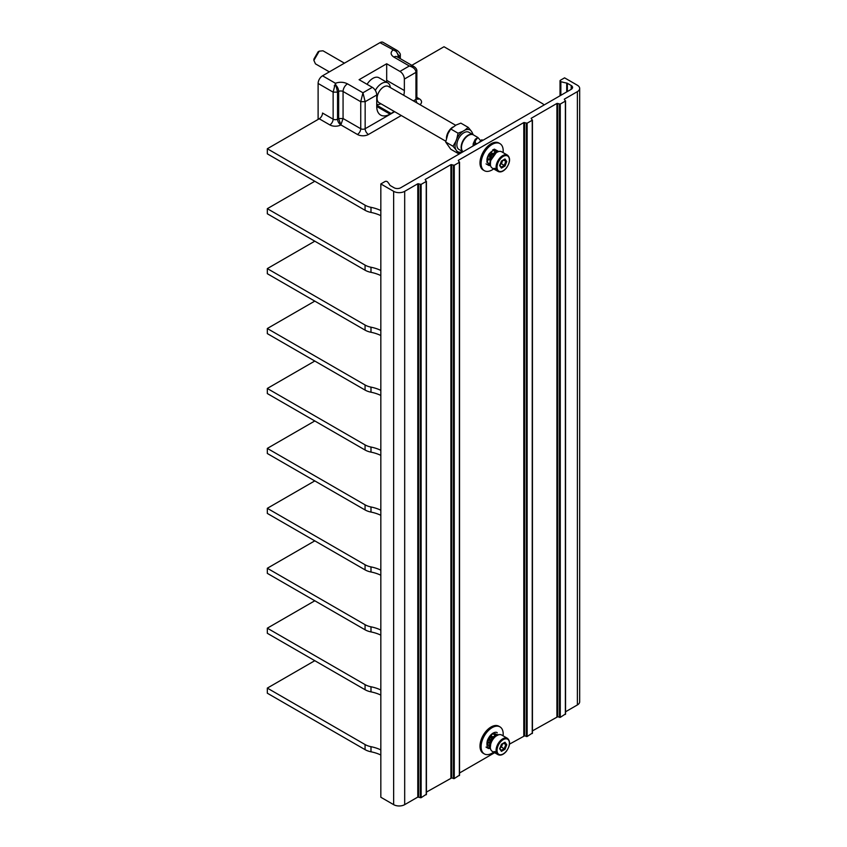 <?xml version="1.0" encoding="UTF-8"?>
<svg xmlns="http://www.w3.org/2000/svg" width="847" height="847" viewBox="0 0 847 847"><rect width="100%" height="100%" fill="white"/><g stroke="black" fill="none" stroke-linecap="round" stroke-linejoin="round"><path stroke-width="1.27" d="M380.832 510.201A31.233 18.031 0 0 0 370.986 506.972A15.617 9.021 0 0 1 365.068 504.833L267.324 448.391L314.798 420.98M380.832 755.016A31.233 18.031 0 0 0 370.986 751.787A15.617 9.021 0 0 1 365.068 749.648L267.324 693.206L267.324 688.103L314.798 660.692M380.832 749.913A31.233 18.031 0 0 0 370.986 746.683A15.617 9.021 0 0 1 365.068 744.545L267.324 688.103M380.832 695.091A31.233 18.031 0 0 0 370.986 691.861A15.617 9.021 0 0 1 365.068 689.712L267.324 633.281L267.324 628.178L314.798 600.767M318.112 119.416L318.112 83.461A6.247 3.61 -60 0 1 322.527 75.806L335.433 83.26L337.551 92.132L333.136 92.132L335.433 83.26C339.7 81.767 343.713 81.958 347.492 83.842L362.95 92.768L365.152 101.693L360.737 101.693L362.95 92.768L372.331 87.347L359.086 79.703L386.687 63.758L386.687 80.338A18.74 10.82 -60 0 1 386.603 82.159M416.862 71.053L415.951 72.366C415.771 69.401 413.558 67.273 409.323 65.992L414.014 66.585L396.989 56.76A6.247 3.61 120 0 0 393.866 57.067C390.605 54.896 390.266 52.578 392.86 50.111L397.444 50.651C399.615 52.472 400.567 53.975 400.303 55.161L399.392 56.431L396.078 51.371L379.954 42.657L322.527 75.806M379.954 42.657A6.247 3.61 -60 0 1 383.077 42.35L397.444 50.64M417.158 103.048A4.68 2.7 60 0 1 415.951 99.395L415.951 72.366L404.358 79.067A6.247 3.61 -120 0 0 399.943 71.413L386.687 63.758M399.392 58.147L399.392 56.431L398.281 57.067A6.247 3.61 -120 0 0 396.078 51.371L396.078 50.1M400.303 58.676L400.303 55.087M380.832 210.554A31.233 18.031 0 0 0 370.986 207.324A15.617 9.021 0 0 1 365.068 205.186L267.324 148.744L319.224 118.781A4.68 2.7 120 0 0 322.527 113.043L333.136 119.162A3.123 1.8 0 0 0 337.551 119.162L338.652 118.527L338.652 91.497A3.123 1.8 180 0 1 343.067 91.497L360.737 101.693L360.737 128.723A3.123 1.8 0 0 0 365.152 128.723L394.66 111.698M411.822 65.325L443.997 46.744L541.752 103.175A15.617 9.021 180 0 1 544.145 104.954M380.832 270.479A31.233 18.031 0 0 0 370.986 267.25A15.617 9.021 0 0 1 365.068 265.111L267.324 208.68L314.798 181.258M380.832 330.415A31.233 18.031 0 0 0 370.986 327.186A15.617 9.021 0 0 1 365.068 325.036L267.324 268.605L314.798 241.194M380.832 390.34A31.233 18.031 0 0 0 370.986 387.111A15.617 9.021 0 0 1 365.068 384.972L267.324 328.53L314.798 301.119M380.832 450.276A31.233 18.031 0 0 0 370.986 447.036A15.617 9.021 0 0 1 365.068 444.897L267.324 388.466L314.798 361.044M380.832 455.368A31.233 18.031 0 0 0 370.986 452.139A15.617 9.021 0 0 1 365.068 450.001L267.324 393.559L267.324 388.466M267.324 448.391L267.324 453.494L365.068 509.926A15.617 9.021 0 0 0 370.986 512.075L370.986 506.972M380.832 515.304A31.233 18.031 0 0 0 370.986 512.075M380.832 570.126A31.233 18.031 0 0 0 370.986 566.897A15.617 9.021 0 0 1 365.068 564.758L267.324 508.316L314.798 480.905M267.324 508.316L267.324 513.42L365.068 569.862A15.617 9.021 0 0 0 370.986 572L370.986 566.897M380.832 575.229A31.233 18.031 0 0 0 370.986 572M380.832 630.062A31.233 18.031 0 0 0 370.986 626.833A15.617 9.021 0 0 1 365.068 624.684L267.324 568.252L314.798 540.831M380.832 689.987A31.233 18.031 0 0 0 370.986 686.758A15.617 9.021 0 0 1 365.068 684.62L267.324 628.178M267.324 568.252L267.324 573.345L365.068 629.787A15.617 9.021 0 0 0 370.986 631.926L370.986 626.833M380.832 635.155A31.233 18.031 0 0 0 370.986 631.926M380.832 395.443A31.233 18.031 0 0 0 370.986 392.214A15.617 9.021 0 0 1 365.068 390.075L267.324 333.633L267.324 328.53M380.832 335.518A31.233 18.031 0 0 0 370.986 332.278A15.617 9.021 0 0 1 365.068 330.139L267.324 273.708L267.324 268.605M380.832 275.582A31.233 18.031 0 0 0 370.986 272.353A15.617 9.021 0 0 1 365.068 270.214L267.324 213.772L267.324 208.68M380.832 215.657A31.233 18.031 0 0 0 370.986 212.428A15.617 9.021 0 0 1 365.068 210.278L267.324 153.847L267.324 148.744M319.224 118.781L329.822 124.901A7.803 4.51 0 0 0 340.865 124.901L357.423 134.461A4.68 2.7 120 0 0 360.737 128.723L343.067 118.527L340.865 124.901A4.68 2.7 60 0 1 337.551 119.162L337.551 92.132L338.652 91.497A6.247 3.61 60 0 0 336.45 85.801L334.237 85.801M372.331 87.347A6.247 3.61 60 0 1 376.746 95.002L376.746 106.478A18.74 10.82 -60 0 0 380.631 115.054A18.74 10.82 -60 0 0 390.001 114.123L391.102 113.487L376.746 105.197M367.079 84.319A12.176 7.03 -60 0 1 372.881 78.358A12.176 7.03 -60 0 1 378.98 77.755L387.81 82.858A12.176 7.03 -60 0 1 390.298 87.537M404.358 79.067L404.358 90.534A18.74 10.82 -60 0 1 403.786 95.33M394.099 111.37A18.74 10.82 -60 0 1 391.102 113.487M380.928 103.768A12.176 7.03 -60 0 1 376.746 104.403M375.327 90.428A12.176 7.03 -60 0 1 381.722 83.461A12.176 7.03 -60 0 1 387.81 82.858M468.19 127.368L470.974 130.692A12.472 7.2 120 0 0 464.865 130.152L468.19 127.368L460.853 123.133L456.035 125.049L450.731 128.977L458.068 133.212L462.886 131.296A12.472 7.2 120 0 0 456.777 138.887L458.068 133.212M453.007 146.245L455.792 141.438A12.472 7.2 120 0 0 455.792 149.58L453.007 146.245L445.67 142.021L447.947 133.784L450.731 128.977M445.67 142.021L450.731 149.21L458.068 153.445L456.777 150.988A12.472 7.2 120 0 0 462.706 151.613M472.615 134.44A12.472 7.2 120 0 0 471.959 132.1L473.208 134.789M471.959 132.1L470.974 130.692M455.792 149.58L456.777 150.988M455.792 141.438L456.777 138.887M464.865 130.152L462.886 131.296M463.013 151.793L458.915 149.432A9.92 5.728 -60 0 1 457.401 141.481A9.92 5.728 -60 0 1 463.881 132.746A9.92 5.728 -60 0 1 468.836 132.248L473.071 134.694A9.92 5.728 -60 0 1 473.251 134.811M462.886 151.528L458.068 153.445M473.039 146.012L473.24 143.598L475.231 139.3L477.888 137.5L473.431 134.906A9.92 5.728 -60 0 0 468.476 135.404A9.92 5.728 -60 0 0 465.966 137.383A9.92 5.728 -60 0 0 463.065 151.761A9.92 5.728 -60 0 1 465.596 137.172A9.92 5.728 -60 0 1 468.116 135.192A9.92 5.728 -60 0 1 473.071 134.694M474.479 145.176L475.601 140.38L477.888 137.5L480.852 140.877M482.843 140.348L481.858 139.776L478.724 142.73M473.865 145.525L473.24 143.598M476.448 144.149L474.701 141.671M494.574 154.154L494.574 150.459M487.787 164.445A4.997 2.89 120 0 0 488.539 165.313A4.997 2.89 120 0 0 490.466 165.345M487.967 163.122A7.337 4.235 120 0 0 490.36 162.857M487.512 160.835A4.997 2.89 120 0 0 488.677 159.088M487.512 157.15L487.512 162.529M494.574 149.834A4.997 2.89 120 0 0 494.479 149.136M493.917 149.877A7.337 4.235 120 0 0 492.658 149.898M571.206 89.327L400.716 187.759A4.68 2.7 180 0 1 394.088 187.759L390.245 185.546A1.556 0.9 0 0 1 389.853 185.165A31.233 18.031 0 0 0 387.407 181.777A1.556 0.9 0 0 0 384.93 181.576L380.832 183.937L393.643 191.337A7.803 4.51 0 0 0 404.686 191.337L417.793 183.767L421.128 184.392L426.232 181.449L425.152 179.511L450.922 164.646L454.257 165.26L459.36 162.317L458.28 160.39L523.795 122.561L527.141 123.186L532.244 120.242L531.164 118.315L556.924 103.44L560.269 104.065L565.373 101.111L564.293 99.184L577.389 91.624A7.803 4.51 0 0 0 579.676 88.437A7.803 4.51 0 0 0 577.389 85.251L564.589 77.85L560.492 80.211A1.556 0.9 0 0 0 560.036 80.857A1.556 0.9 0 0 0 560.852 81.64A31.233 18.031 180 0 0 566.717 83.059A1.556 0.9 0 0 1 567.363 83.281L571.206 85.505A4.68 2.7 180 0 1 572.583 87.41A4.68 2.7 180 0 1 571.206 89.327L571.206 85.505M488.677 742.321A4.997 2.89 -60 0 1 488.063 743.348M380.832 183.937L380.832 797.249L393.643 804.65A7.803 4.51 180 0 0 404.686 804.65L417.793 797.091L421.128 797.705L426.306 794.295M451.716 164.604L451.716 777.917L426.422 792.104M451.716 777.917L454.257 778.584L459.434 775.174M524.6 122.529L524.6 735.842L509.523 744.121M494.659 752.708L459.54 772.983M524.6 735.842L527.141 736.509L532.308 733.1M557.728 103.398L557.728 716.721L532.424 730.897M557.728 716.721L560.269 717.377L565.436 713.968M579.676 88.437L579.676 701.75A7.803 4.51 180 0 1 577.389 704.937L565.552 711.776M493.663 168.913A15.617 9.021 -60 0 1 484.336 170.681L483.235 170.046A15.617 9.021 -60 0 1 479.995 162.899A15.617 9.021 -60 0 1 486.813 147.187A15.617 9.021 -60 0 1 498.851 142.995L499.952 143.641A15.617 9.021 -60 0 1 503.192 150.787A15.617 9.021 -60 0 1 503.086 152.598M503.086 735.831A15.617 9.021 120 0 0 503.192 734.01A15.617 9.021 120 0 0 499.952 726.864L498.851 726.228A15.617 9.021 120 0 0 486.813 730.41A15.617 9.021 120 0 0 479.995 746.122A15.617 9.021 120 0 0 483.235 753.269L484.336 753.915A15.617 9.021 120 0 0 493.663 752.136M484.336 170.681A15.617 9.021 -60 0 1 481.107 163.535A15.617 9.021 -60 0 1 487.914 147.823A15.617 9.021 -60 0 1 499.952 143.641M496.998 152.238A7.337 4.235 120 0 0 495.813 150.808A7.337 4.235 120 0 0 490.159 152.767A7.337 4.235 120 0 0 486.951 160.157A7.337 4.235 120 0 0 488.475 163.513A7.337 4.235 120 0 0 490.307 163.831M490.36 164.657L490.54 165.663L486.824 162.063L488.74 154.239L494.479 149.199L498.671 151.528M498.438 151.602L497.464 151.994M495.22 150.554A7.337 4.235 -60 0 1 496.183 152.767M497.56 151.952L489.46 154.609L490.328 164.329M497.073 152.195L491.398 155.509L490.349 162.984M498.565 151.56L490.688 155.128L490.402 165.006M496.226 152.735L490.964 160.115M492.266 168.098A9.412 5.442 -60 0 1 493.642 155.213A9.412 5.442 120 0 1 501.678 151.793L507.459 155.128A9.412 5.442 -60 0 0 499.412 158.548A9.412 5.442 -60 0 0 498.036 171.433L492.266 168.098M494.733 168.521C496.416 169.982 496.797 170.522 495.866 170.141C493.992 168.902 493.621 168.362 494.733 168.521L494.193 168.341M496.458 170.353L495.929 169.675C494.457 168.754 494.172 168.352 495.082 168.468M506.771 161.512L504.992 166.076L501.445 168.119L499.677 165.599L501.445 161.036L504.992 158.992L506.771 161.512L503.34 160.168M504.992 158.992L504.24 159.416L504.992 158.992M504.992 166.076L504.24 165.409L501.286 167.124L501.445 168.119L499.942 165.281M499.677 165.599L499.751 165.006L499.677 165.599M502.462 160.676A3.674 2.118 -60 0 1 502.155 161.841A3.674 2.118 -60 0 1 501.202 163.492A3.674 2.118 -60 0 1 500.281 164.392M500.27 164.434L501.403 163.778L502.652 160.57M504.357 159.585L505.744 161.555L504.24 165.409L501.403 163.778M477.179 143.609A4.574 2.647 120 0 0 477.062 143.63A4.574 2.647 120 0 0 474.627 145.091M477.062 143.63L475.167 143.884A3.293 1.906 120 0 0 474.521 144.085M488.073 158.738A8.354 4.828 -60 0 1 487.512 159.278M499.952 726.864A15.617 9.021 120 0 0 487.914 731.046A15.617 9.021 120 0 0 481.107 746.758A15.617 9.021 120 0 0 484.336 753.915M487.089 744.661A7.337 4.235 -60 0 1 486.951 743.38A7.337 4.235 -60 0 1 489.862 736.318M495.061 733.746A7.337 4.235 -60 0 1 495.813 734.031A7.337 4.235 -60 0 1 496.384 734.476M488.274 747.816L490.54 748.886M489.608 746.334A7.337 4.235 -60 0 1 488.899 746.44M495.739 734.497A7.337 4.235 120 0 0 495.22 733.788M494.574 733.82L494.574 735.196M494.574 736.339L494.574 737.377M492.266 751.331A9.412 5.442 -60 0 1 493.642 738.436A9.412 5.442 120 0 1 501.678 735.016L507.459 738.351A9.412 5.442 -60 0 0 499.412 741.771A9.412 5.442 -60 0 0 498.036 754.666L492.266 751.331M494.733 751.755C496.416 753.205 496.797 753.745 495.866 753.364C493.992 752.125 493.621 751.596 494.733 751.755L494.193 751.564M496.458 753.576L495.929 752.909C494.457 751.977 494.172 751.575 495.082 751.691M506.771 744.735L504.992 749.299L501.445 751.353L499.677 748.822L501.445 744.259L504.992 742.216L506.771 744.735L503.34 743.391M504.992 742.216L504.24 742.65L504.992 742.216M501.244 750.368L501.445 751.353L499.942 748.504L501.392 750.506M499.677 748.822L499.751 748.24L499.677 748.822M502.462 743.899A3.674 2.118 -60 0 1 502.155 745.074A3.674 2.118 -60 0 1 501.202 746.715A3.674 2.118 -60 0 1 500.281 747.615L501.403 747.001L502.652 743.793M504.992 749.299L501.403 747.001M497.56 735.175L489.81 737.843L490.318 747.435M496.586 735.715L492.128 738.806L490.54 744.915M498.692 734.751L492.022 734.031L487.12 743.063L490.529 748.843M498.354 734.857L491.334 738.542L490.328 747.509M340.865 124.901L338.652 118.527L343.067 118.527L343.067 91.497A6.247 3.61 120 0 1 347.492 83.842M344.422 63.176L322.993 50.799L319.224 51.169L313.888 60.402L315.455 63.853L329.345 71.879M319.224 51.169L318.112 51.805L313.888 59.121L313.888 60.402M318.112 83.461L333.136 92.132L333.136 119.162A4.68 2.7 120 0 1 329.822 124.901M393.866 57.067L409.323 65.992L399.943 71.413M357.423 134.461A7.803 4.51 0 0 0 368.466 134.461L401.277 115.52M419.974 104.668A7.803 4.51 0 0 0 419.265 98.76L416.862 97.373M370.986 691.861L370.986 686.758M365.068 689.712L365.068 684.62M365.068 629.787L365.068 624.684M365.068 569.862L365.068 564.758M365.068 509.926L365.068 504.833M368.466 134.461A4.68 2.7 60 0 1 365.152 128.723L365.152 101.693L376.746 95.002M404.358 90.534L386.687 80.338M413.4 100.878L415.951 99.395A3.123 1.8 0 0 0 416.862 98.125L416.862 71.095C417.052 69.56 416.099 68.056 414.014 66.585M419.265 98.76A4.68 2.7 -60 0 1 417.126 99.088M390.001 114.123L376.746 106.478M445.797 141.216L379.022 102.667A9.37 5.41 -60 0 1 377.582 95.16A9.37 5.41 -60 0 1 383.712 86.902A9.37 5.41 -60 0 1 388.392 86.436L455.644 125.271M446.433 138.135A9.37 5.41 -60 0 1 452.785 127.103M494.256 149.834L493.547 149.432M567.363 91.55L567.363 83.281M566.717 91.921L566.717 83.059M560.852 95.309L560.852 81.64M577.389 704.937L577.389 91.624M565.373 101.111L565.373 714.434M560.269 104.065L560.269 717.377M559.465 104.107L559.465 717.42M556.924 103.44L556.924 716.753M532.244 120.242L532.244 733.555M527.141 123.186L527.141 736.509M526.336 123.228L526.336 736.541M523.795 122.561L523.795 735.884M459.36 162.317L459.36 775.63M454.257 165.26L454.257 778.584M453.452 165.303L453.452 778.626M450.922 164.646L450.922 777.959M426.232 181.449L426.232 794.761M421.128 184.392L421.128 797.705M420.324 184.434L420.324 797.747M418.587 183.725L418.587 797.048M417.793 183.767L417.793 797.091M404.686 191.337L404.686 804.65M393.643 191.337L393.643 804.65M506.315 167.95A8.745 5.05 -60 0 1 497.867 170.215A8.745 5.05 -60 0 1 500.132 159.162A8.745 5.05 -60 0 1 508.581 156.896A8.745 5.05 -60 0 1 506.315 167.95M506.315 751.183A8.745 5.05 -60 0 1 497.867 753.438A8.745 5.05 -60 0 1 500.132 742.385A8.745 5.05 -60 0 1 508.581 740.119A8.745 5.05 -60 0 1 506.315 751.183M504.357 742.808L505.744 744.778L504.24 748.642L501.286 750.347M365.068 210.278L365.068 205.186M370.986 212.428L370.986 207.324M365.068 270.214L365.068 265.111M370.986 272.353L370.986 267.25M365.068 330.139L365.068 325.036M370.986 332.278L370.986 327.186M365.068 390.075L365.068 384.972M370.986 392.214L370.986 387.111M365.068 450.001L365.068 444.897M370.986 452.139L370.986 447.036M365.068 749.648L365.068 744.545M370.986 751.787L370.986 746.683M416.862 98.125L416.925 98.993M486.051 163.873L488.539 165.313M560.036 95.775L560.036 80.857M565.552 100.857L565.552 714.18M532.424 119.988L532.424 733.301M459.54 162.063L459.54 775.376M426.422 181.184L426.422 794.507M507.459 155.128C510.593 157.997 510.233 162.328 506.358 168.098C503.383 171.518 500.609 172.629 498.036 171.433M501.392 167.282L499.952 165.239M499.91 165.366L501.519 161.216M501.519 161.226L504.664 159.405M490.593 152.333L494.288 154.461M487.512 158.41L490.879 160.358M488.539 748.536L486.019 747.086M488.19 742.036L489.608 742.851M491.26 735.948L492.689 736.774M493.452 737.208L494.288 737.695M507.459 738.351C510.593 741.231 510.233 745.551 506.358 751.331C503.383 754.741 500.609 755.852 498.036 754.666M499.91 748.589L501.519 744.439L504.664 742.628M497.253 732.835C496.935 731.755 491.419 731.342 487.501 740.172C486.422 744.64 486.94 747.393 489.037 748.409M498.205 734.762L495.717 734.508L489.81 741.03L489.46 745.889L490.328 747.562"/></g></svg>
